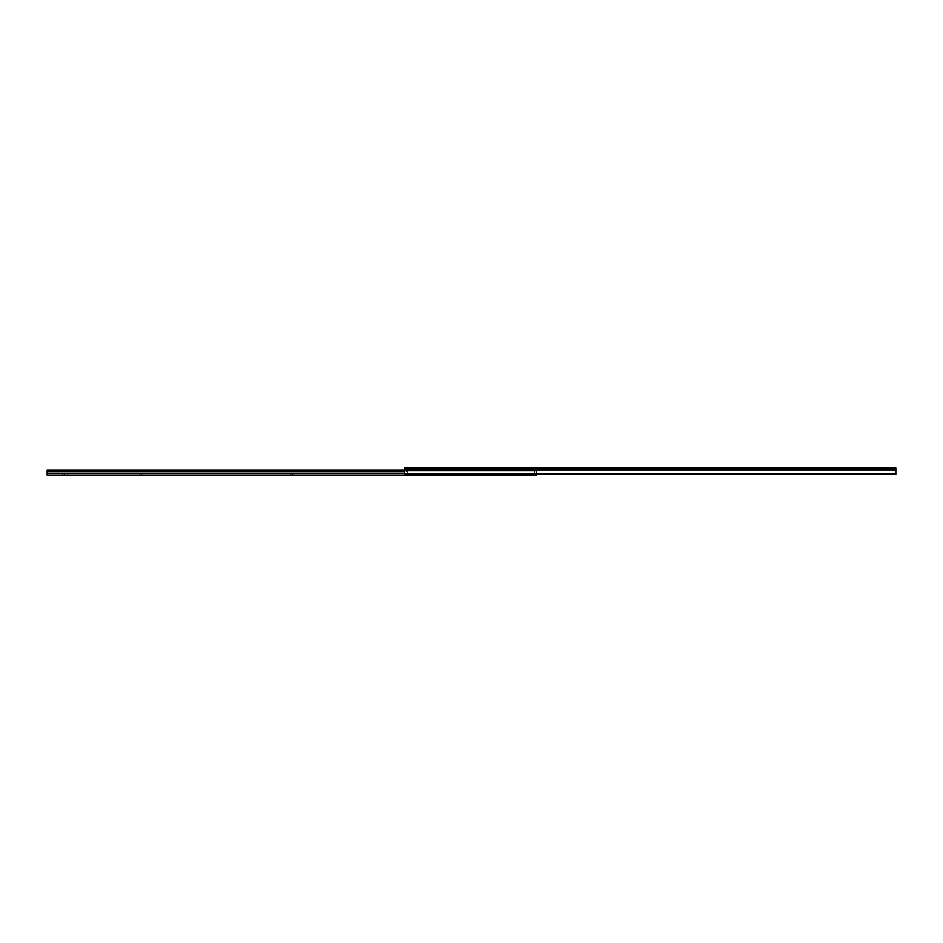 <?xml version="1.0" encoding="UTF-8"?>
<svg xmlns="http://www.w3.org/2000/svg" width="943" height="943" viewBox="0 0 943 943"><rect width="100%" height="100%" fill="white"/><g stroke="black" fill="none" stroke-linecap="round" stroke-linejoin="round"><path stroke-width="0.71" stroke-dasharray="4.71 3.54" d="M801.338 469.119L797.802 469.119L801.338 469.119L801.338 467.928L801.338 469.119L797.802 469.119L804.874 469.119L797.802 467.928L804.874 467.928L797.802 467.928L801.338 467.928L801.338 469.119L804.874 469.119L801.338 469.119M874.562 469.119L876.236 469.119L876.236 467.928L874.562 467.928L874.562 469.119L872.888 469.119L874.892 469.119L874.562 467.928L872.888 467.928L874.892 467.928L872.888 467.928L872.888 469.119L874.562 469.119M884.015 469.119L885.689 469.119L885.689 467.928L884.015 467.928L884.015 469.119L885.689 469.119L883.685 469.119L884.015 467.928L885.689 467.928L882.342 467.928L885.689 467.928L885.689 469.119L882.342 469.119L883.685 469.119L882.342 469.119L882.342 467.928L882.342 469.119L884.015 469.119M425.658 469.119L427.332 469.119L427.332 467.928L425.658 467.928L425.658 469.119L427.332 469.119L425.328 469.119L425.658 467.928L427.332 467.928L423.985 467.928L425.328 467.928L423.985 467.928L423.985 469.119L425.658 469.119M416.205 469.119L417.879 469.119L417.879 467.928L416.205 467.928L416.205 469.119L414.531 469.119L416.535 469.119L416.205 467.928L414.531 467.928L417.879 467.928L416.535 467.928L417.879 467.928L417.879 469.119L414.531 469.119L414.531 467.928L414.531 469.119L416.205 469.119M407.352 469.119L895.85 469.119L404.37 469.119L407.352 469.119L406.162 469.119L406.162 471.276L406.162 467.928L406.162 469.119L404.37 469.119L404.37 474.294L404.37 467.928L404.37 469.119L895.85 469.119L404.37 469.579L404.37 470.769L895.85 470.769L895.85 473.657L404.37 473.657L404.37 474.294L404.37 469.909L895.85 469.909L895.85 474.294L404.37 474.294L895.85 474.294L895.85 473.657L404.37 473.657L404.37 470.769L895.85 470.769L895.85 469.579L404.37 469.614L895.85 469.614L404.37 469.119L404.37 467.928L406.162 467.928L406.162 469.119L406.162 467.928L404.37 467.928L895.85 467.928L404.37 467.928L404.37 469.119L404.37 467.928L404.37 468.754L895.85 468.754L404.37 468.754L404.37 469.909L895.85 469.909L895.85 468.754L895.85 474.294L895.85 470.769L404.37 470.769L404.37 469.614L895.85 469.614L895.85 470.769L404.37 470.769L404.37 473.657L895.85 473.657L895.85 474.294L895.85 469.119L895.85 473.657L404.37 473.657L404.37 469.154L406.162 469.119L406.162 471.276L407.352 471.276L407.352 469.119L407.352 471.276L407.352 469.119L407.352 471.276L406.162 471.276L406.162 469.119L534.61 469.154L534.61 470.616L407.352 470.533L534.61 470.533L534.61 473.657L407.352 473.657L407.352 470.533L407.352 473.657L534.61 473.657L534.61 470.533L407.352 470.533L534.61 470.616L407.352 470.616L407.352 469.154L534.61 469.154L407.352 469.154L407.352 470.616L534.61 470.616L534.61 469.154L407.352 469.154L407.352 470.616L407.352 469.154M791.59 469.119L793.853 469.119L789.916 469.119L791.59 469.119L791.59 467.928L789.916 467.928L793.853 467.928L791.59 467.928L791.59 469.119L791.59 467.928L789.916 467.928L792.179 467.928L792.179 469.119L793.853 469.119L792.179 469.119L792.179 467.928L792.179 469.119L792.179 467.928L793.853 467.928L791.59 467.928L791.59 469.119M876.236 469.119L872.888 469.119L872.888 467.928L872.888 469.119L872.888 467.928L876.236 467.928L874.892 467.928L876.236 467.928L876.236 469.119M650.411 469.119L648.136 469.119L652.085 469.119L648.136 469.119L649.81 469.119L649.81 467.928L648.136 467.928L652.085 467.928L649.81 467.928L649.81 469.119L649.81 467.928L648.136 467.928L650.411 467.928L650.411 469.119L652.085 469.119L650.411 469.119L650.411 467.928L650.411 469.119L650.411 467.928L652.085 467.928L649.81 467.928L650.411 469.119M499.189 469.119L496.914 469.119L499.189 469.119L496.914 469.119L498.588 469.119L498.588 467.928L496.914 467.928L500.863 467.928L498.588 467.928L498.588 469.119L498.588 467.928L496.914 467.928L499.189 467.928L499.189 469.119L500.863 469.119L499.189 469.119L499.189 467.928L499.189 469.119L499.189 467.928L500.863 467.928L498.588 467.928L499.189 469.119M435.407 469.119L433.132 469.119L437.08 469.119L433.132 469.119L434.806 469.119L434.806 467.928L433.132 467.928L435.407 467.928L434.806 469.119L434.806 467.928L433.132 467.928L437.08 467.928L435.407 467.928L435.407 469.119L437.08 469.119L435.407 469.119L435.407 467.928L435.407 469.119L435.407 467.928L437.08 467.928L434.806 467.928L435.407 469.119M404.37 474.294L404.37 473.657L404.37 474.294M895.85 467.928L895.85 468.754L895.85 467.928M406.162 471.276L407.352 471.276L406.162 471.276M417.879 469.119L417.879 467.928L417.879 469.119M414.531 469.119L414.531 467.928L414.531 469.119M423.985 469.119L423.985 467.928L423.985 469.119L423.985 467.928L427.332 467.928L427.332 469.119L423.985 469.119M427.332 469.119L427.332 467.928L427.332 469.119M885.689 469.119L885.689 467.928L885.689 469.119M882.342 469.119L882.342 467.928L882.342 469.119M801.338 467.928L804.874 467.928L801.338 467.928M157.033 473.881L164.106 473.881L164.106 475.072L157.033 475.072L157.033 473.881L164.106 473.881L157.033 473.881L157.033 475.072L164.106 475.072L157.033 475.072L164.106 475.072L164.106 473.881L157.033 473.881M294.864 473.881L293.19 473.881L293.19 475.072L294.864 475.072L294.864 473.881L294.864 475.072L290.916 475.072L293.19 475.072L293.19 473.881L290.916 473.881L294.829 473.881L290.916 473.881L292.589 473.881L292.589 475.072L292.589 473.881L292.589 475.072L290.916 475.072L293.19 475.072L293.19 473.881L294.864 473.881M143.642 473.881L141.957 473.881L141.957 475.072L143.642 475.072L143.642 473.881L143.642 475.072L141.367 475.072L141.957 473.881L139.694 473.881L141.957 473.881L139.694 473.881L141.367 473.881L141.367 475.072L139.694 475.072L141.367 475.072L141.367 473.881L141.367 475.072L139.694 475.072L141.957 475.072L141.957 473.881L143.642 473.881M446.086 473.881L444.412 473.881L444.412 475.072L446.086 475.072L446.086 473.881L446.086 475.072L443.811 475.072L444.412 473.881L442.137 473.881L444.412 473.881L442.137 473.881L443.811 473.881L443.811 475.072L442.137 475.072L443.811 475.072L443.811 473.881L443.811 475.072L442.137 475.072L444.412 475.072L444.412 473.881L446.086 473.881M55.448 473.881L62.521 473.881L62.521 475.072L55.448 475.072L55.448 473.881L62.521 473.881L55.448 473.881L55.448 475.072L62.521 475.072L55.448 475.072L62.521 475.072L62.521 473.881L55.448 473.881M536.39 474.294L536.39 470.05L536.39 473.162L536.39 470.852L404.37 470.852L536.39 470.852L536.39 470.05L47.15 470.05L536.39 470.05L47.15 470.51L536.39 470.51L536.39 473.881L47.15 473.881L536.39 473.881L47.15 473.881L47.15 470.51L47.15 473.881L536.39 473.881L536.39 470.51L47.15 470.05L536.39 470.51L47.15 470.05L536.39 470.05L47.15 470.05L47.15 473.162L536.39 473.162L536.39 470.852L47.15 470.852L47.15 470.05L536.39 470.05L536.39 470.852L47.15 470.852L47.15 473.162L536.39 473.162L404.37 473.162L536.39 473.162L536.39 475.072L47.15 475.072L536.39 475.072L536.39 474.447M521.396 473.881L518.049 473.881L521.396 473.881L518.049 473.881L518.049 475.072L521.396 475.072L518.178 475.072L521.396 475.072L521.396 473.881L521.396 475.072L521.396 473.881L521.396 475.072L518.049 475.072L518.049 473.881L521.396 473.881M64.383 473.881L67.731 473.881L64.383 473.881L64.383 475.072L67.731 475.072L64.383 475.072L67.731 475.072L67.731 473.881L64.383 473.881L67.731 473.881L67.731 475.072L67.731 473.881L67.731 475.072L64.383 475.072L64.383 473.881L64.383 475.072M47.15 475.072L47.15 473.162L47.15 475.072M536.39 473.162L536.39 474.14L536.39 473.162M536.39 470.05L536.39 473.881L536.39 470.05M47.15 470.05L47.15 473.881L47.15 470.05M444.412 473.881L443.811 475.072L444.412 473.881M141.957 473.881L141.367 475.072L141.957 473.881M293.19 473.881L292.589 475.072L293.19 473.881M518.049 473.881L518.049 475.072L518.049 473.881M407.352 470.781L534.61 470.781L534.61 473.657L407.352 473.657L407.352 469.531L534.61 469.531L534.61 470.781L407.352 470.781L534.61 470.769L534.61 469.531L407.352 469.531L534.61 469.531L407.352 469.531L407.352 473.657L534.61 473.657L534.61 470.769L407.352 470.769L407.352 473.657L407.352 470.781M534.61 473.657L534.61 469.154L534.61 473.657M797.802 469.119L797.802 467.928M895.85 469.119L404.37 469.119M433.132 469.119L433.132 467.928M437.08 469.119L437.08 467.928M496.914 469.119L496.914 467.928M500.863 469.119L500.863 467.928M648.136 469.119L648.136 467.928M652.085 469.119L652.085 467.928M789.916 469.119L789.916 467.928M793.853 469.119L793.853 467.928M804.874 469.119L804.874 467.928M442.137 473.881L442.137 475.072M139.694 473.881L139.694 475.072M290.916 473.881L290.916 475.072"/><path stroke-width="1.41" d="M895.85 474.294L404.37 474.294L895.85 474.294L895.85 469.909L404.37 469.909L404.37 474.294L404.37 469.909L895.85 469.909L895.85 468.754L404.37 468.754L404.37 469.909L404.37 468.754L895.85 468.754L895.85 467.928L404.37 467.928L404.37 468.754L404.37 467.928L895.85 467.928L895.85 474.294M406.162 467.928L404.37 467.928L406.162 467.928M47.15 470.05L404.37 470.05L47.15 470.05L47.15 470.852L404.37 470.852L47.15 470.852L47.15 470.05M536.39 474.14L536.39 475.072L47.15 475.072L47.15 473.162L404.37 473.162L47.15 473.162L47.15 470.852L47.15 475.072L536.39 475.072L536.39 474.294"/></g></svg>
